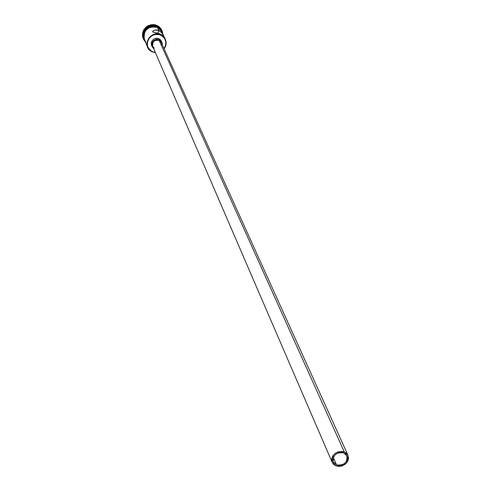 <?xml version="1.0" encoding="UTF-8"?>
<svg xmlns="http://www.w3.org/2000/svg" width="491" height="491" viewBox="0 0 491 491"><rect width="100%" height="100%" fill="white"/><g stroke="black" fill="none" stroke-linecap="round" stroke-linejoin="round"><path stroke-width="0.74" d="M164.528 37.555L161.748 34.818L160.618 34.217L160.839 35.186C166.161 38.586 167.228 43.067 164.037 48.615L165.547 45.626L165.854 42.085L164.743 38.746L163.699 37.31L160.839 35.186L159.127 34.579L155.475 34.401L153.671 34.836L150.467 36.665L149.19 37.991L147.521 41.207L147.196 42.975L147.619 46.485L149.405 49.53L152.118 51.788L155.426 52.654L152.271 51.635C141.34 47.075 150.301 29.767 160.839 35.186L160.925 34.879C150.093 29.3 140.874 47.105 152.118 51.788L147.564 47.099C146.508 37.341 150.958 33.265 160.925 34.879L160.618 34.217L159.366 33.701L152.676 31.952L153.646 30.595L155.438 29.988L158.949 30.565L162.048 33.093L164.319 37.169L161.84 31.762L157.513 27.435C147.699 25.839 143.311 29.853 144.36 39.483L147.564 47.099M336.538 464.885L333.297 457.44L336.538 464.885L333.635 462.504L332.88 460.165L333.8 456.421L335.654 454.316L339.588 452.536L342.399 452.542L343.7 452.911L346.879 455.857C347.499 462.62 344.05 465.628 336.538 464.885L333.303 461.859C332.763 455.12 336.231 452.137 343.7 452.911L345.836 454.322L347.1 456.427L347.297 458.907L346.407 461.387L344.559 463.479L342.031 464.879L339.22 465.376L336.538 464.885M154.266 48.271L152.603 46.074L152.394 44.325L152.891 42.613L154.027 41.195L155.616 40.28L157.427 40.023L159.176 40.452L344.295 451.91L348.002 455.341C348.733 463.234 344.713 466.745 335.942 465.879L332.168 462.338C331.542 454.482 335.586 451.008 344.295 451.91L159.176 40.452C154.334 39.685 152.185 41.667 152.732 46.406L332.149 462.307M151.486 45.16L151.246 43.171L151.811 41.213L153.959 38.992L155.942 38.31L158.01 38.408L158.98 38.752L159.483 39.869L156.439 39.427L153.591 40.71L152.302 42.336L151.731 44.294L151.971 46.295L153.714 48.689L152.112 46.67C151.492 41.25 153.953 38.985 159.483 39.869L158.98 38.752C153.462 37.868 151.007 40.133 151.627 45.534L152.106 46.645M165.314 39.255C166.707 42.6 166.308 45.78 164.129 48.805C167.517 43.073 166.449 38.433 160.925 34.879L165.314 39.255L164.172 36.954M161.858 31.798L160.41 29.589L157.513 27.435L158.949 30.565L157.593 33.173L158.949 30.565L157.513 27.435L155.776 26.821L152.081 26.637L148.546 27.852L145.717 30.27L144.029 33.535L143.74 37.132L144.882 40.52L145.944 41.974M143.753 32.897C146.41 26.839 150.897 24.802 157.218 26.796L157.218 26.796C147.944 25.059 143.47 28.797 143.789 38.003M143.182 38.378L142.507 35.843L142.82 32.007L143.544 30.184L145.999 27.097L147.631 25.943L151.4 24.654L155.34 24.851L157.188 25.507L157.052 26.434L159.6 28.22L157.052 26.434C149.117 24.482 144.514 27.49 143.255 35.444C144.514 27.49 149.117 24.482 157.052 26.434L157.267 25.685C148.251 20.892 137.879 33.296 144.6 40.79L143.243 38.519C142.132 28.251 146.809 23.973 157.267 25.685L157.188 25.507C146.735 23.795 142.059 28.073 143.169 38.335L143.206 38.427M146.257 43.969L146.735 45.129M155.34 26.238C150.762 25.501 147.196 27.079 144.655 30.958L146.778 28.392L150.019 26.539L151.842 26.103L155.34 26.238M157.458 27.201L153.947 26.489L150.234 27.017L146.969 28.883L145.667 30.233L143.967 33.517L143.636 35.321L143.673 37.144L144.777 40.477C139.014 31.762 153.8 22.746 157.543 27.379L157.458 27.201C154.1 23.083 139.837 30.282 144.262 39.409M157.543 27.379L160.508 29.601L162.294 32.737L160.459 29.546L157.543 27.379M161.852 31.639L157.593 27.263M152.271 51.635L155.34 52.457L152.271 51.635M161.92 42.306L161.422 41.207L158.98 38.752L160.606 39.955L161.613 41.686M161.84 30.197L157.188 25.507L158.857 26.502L161.41 29.356M157.267 25.685L161.883 30.282L162.644 32.817L160.864 28.595L157.267 25.685M161.441 30.835L159.035 28.14M155.715 26.582L151.989 26.397L150.154 26.839L146.895 28.705L144.575 31.62L143.562 35.143L143.599 36.96M163.994 36.715L160.618 34.217L152.676 31.952L153.309 30.816L154.929 30.086L156.549 29.945L158.949 30.565L162.048 33.093L163.791 35.978M146.901 45.516L147.116 45.988M159.483 39.869L161.932 42.33L162.349 44.877L161.705 41.888L159.483 39.869M159.176 40.452L161.33 42.631L159.176 40.452M161.674 43.883L161.668 45M335.942 465.879L339.066 466.45L342.356 465.873L346.499 463.099L348.125 460.38L348.542 457.434L347.671 454.709L345.652 452.616L342.779 451.481L337.863 451.904L334.911 453.549L332.751 456.004L331.713 458.901L331.959 461.798L333.444 464.247L335.942 465.879M162.92 34.088L161.189 29.877L157.636 26.987C148.785 22.285 138.652 34.536 145.354 41.845M152.854 31.258L152.652 31.639M161.324 42.613L347.99 455.31"/></g></svg>
